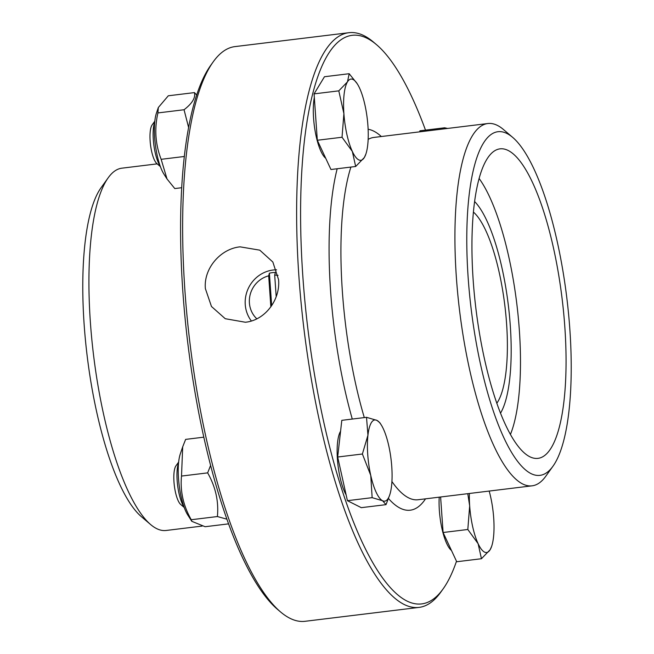 <?xml version="1.0" encoding="UTF-8"?>
<svg xmlns="http://www.w3.org/2000/svg" width="654" height="654" viewBox="0 0 654 654"><rect width="100%" height="100%" fill="white"/><g stroke="black" fill="none" stroke-linecap="round" stroke-linejoin="round"><path stroke-width="0.98" d="M191.81 521.328L187.747 514.968A35.553 9.892 -97 0 1 180.3 453.917L182.695 446.821L181.51 476.063C180.063 491.195 183.308 505.755 191.254 519.734L191.81 521.328L205.127 526.723L228.508 523.87M203.77 437.174L185.638 439.39L182.695 446.821M226.807 519.153L217.398 516.546C218.845 501.414 215.591 486.862 207.653 472.875L210.572 465.509M191.254 519.734L217.398 516.546M181.51 476.063L207.653 472.875M183.97 506.825A25.171 7.006 -97 0 1 177.602 485.227A25.171 7.006 -97 0 1 178.591 462.721M178.665 462.043L175.967 465.803A20.348 5.665 83 0 0 174.332 485.62A20.348 5.665 83 0 0 180.684 504.463L184.207 507.471M389.702 494.988L386.007 504.651L382.557 500.735A40.908 11.38 83 0 0 389.702 494.988A40.908 11.38 83 0 0 391.558 485.889A40.908 11.38 83 0 0 388.746 445.717A40.908 11.38 83 0 0 381.135 424.748A40.908 11.38 83 0 0 376.941 420.391L379.835 422.713L381.135 424.748M372.142 497.661L370.753 475.409A40.908 11.38 83 0 0 382.557 500.735L372.142 497.661L347.421 500.678L337.677 457.015L341.805 420.334L366.518 417.317L376.941 420.391A40.908 11.38 83 0 0 367.94 435.229A40.908 11.38 83 0 0 370.753 475.409L362.39 453.999L367.94 435.229L366.518 417.317M347.421 500.678L361.294 507.668L386.007 504.651M337.677 457.015L362.39 453.999M346.113 494.825A35.872 9.982 -97 0 1 337.578 461.25A35.872 9.982 -97 0 1 340.579 431.231M167.023 178.967L163.909 174.087A35.553 9.892 -97 0 1 156.461 113.036L158.325 107.518L157.908 112.929C154.295 128.961 155.374 144.428 161.154 159.314L167.023 178.967L174.79 188.565L181.771 187.706M188.654 127.669L184.052 109.741C192.211 103.455 195.669 97.74 194.442 92.598L168.299 95.786L158.325 107.518M194.442 92.598L196.731 95.067M161.154 159.314L184.403 156.478M157.908 112.929L184.052 109.741M160.14 165.944A25.171 7.006 -97 0 1 153.764 144.346A25.171 7.006 -97 0 1 154.753 121.84M154.826 121.162L152.129 124.922A20.348 5.665 83 0 0 150.494 144.747A20.348 5.665 83 0 0 156.846 163.59L160.369 166.59M352.334 151.442L342.034 137.25L343.898 113.624A40.908 11.38 83 0 0 352.334 151.442A40.908 11.38 83 0 0 364.352 157.5L355.67 166.492L352.334 151.442M338.797 90.857L347.47 81.864A40.908 11.38 83 0 0 343.898 113.624L338.797 90.857L314.075 93.874L324.466 76.731L349.187 73.714L357.141 83.63M365.864 154.107L364.352 157.5A40.908 11.38 83 0 0 365.864 154.107A40.908 11.38 83 0 0 367.924 125.732A40.908 11.38 83 0 0 359.487 87.914A40.908 11.38 83 0 0 357.297 83.867A40.908 11.38 83 0 0 347.47 81.864L349.187 73.714M342.034 137.25L317.321 140.258L330.957 169.509L355.67 166.492M317.321 140.258L314.075 93.874M325.7 158.227A35.872 9.982 -97 0 1 315.424 132.68A35.872 9.982 -97 0 1 314.329 97.495M444.859 128.773L444.622 127.8L447.589 128.437M419.786 131.83L419.901 130.808L444.622 127.8M491.644 546.352L490.124 549.736A40.908 11.38 83 0 0 491.644 546.352A40.908 11.38 83 0 0 493.696 517.976A40.908 11.38 83 0 0 489.176 491.064M481.45 558.729L478.115 543.687A40.908 11.38 83 0 0 490.124 549.736L481.45 558.729L456.729 561.745L443.093 532.503L440.608 496.991M469.4 493.476A40.908 11.38 83 0 0 469.67 505.869L467.774 493.672M467.814 529.487L469.67 505.869A40.908 11.38 83 0 0 478.115 543.687L467.814 529.487L443.093 532.503M451.473 550.472A35.872 9.982 -97 0 1 439.226 497.154M270.854 306.84L268.688 275.833L269.391 273.184A28.318 26.74 116.7 0 1 275.391 272.456L274.688 275.105L276.192 296.687M269.391 273.184L271.663 305.671M276.593 269.808A31.466 29.716 -63.3 0 0 245.25 304.584A31.466 29.716 -63.3 0 0 251.373 320.967M274.688 275.105A25.171 23.773 116.7 0 1 278.032 275.375M256.826 318.809A25.171 23.773 116.7 0 1 250.286 294.194A25.171 23.773 116.7 0 1 268.688 275.833M496.787 403.289A100.691 28.016 83 0 0 504.814 305.304A100.691 28.016 83 0 0 473.463 212.125M512.785 137.471L503.449 129.508A182.499 50.783 83 0 0 487.892 123.524A182.499 50.783 83 0 0 457.775 294.202A182.499 50.783 83 0 0 522.53 483.911A182.499 50.783 83 0 0 532.103 485.824A182.499 50.783 83 0 0 545.755 476.276L552.908 466.302A173.057 48.159 -97 0 1 530.885 473.537A173.057 48.159 -97 0 1 467.594 268.622A173.057 48.159 -97 0 1 512.785 137.471A173.057 48.159 -97 0 1 566.797 297.742A173.057 48.159 -97 0 1 552.908 466.302M529.707 456.705A155.914 43.385 83 0 0 534.481 458.282A155.914 43.385 83 0 0 562.064 298.322A155.914 43.385 83 0 0 496.827 149.684A155.914 43.385 83 0 0 474.992 300.644A155.914 43.385 83 0 0 529.707 456.705M425.492 130.13A286.329 79.682 83 0 0 376.729 44.848A286.329 79.682 83 0 0 301.944 261.853A286.329 79.682 83 0 0 406.665 600.895A286.329 79.682 83 0 0 443.101 588.919A286.329 79.682 83 0 0 456.492 561.246M376.729 44.848L373.614 42.199A289.477 80.556 83 0 0 364.123 35.741A289.477 80.556 83 0 0 348.942 32.7A289.477 80.556 83 0 0 301.159 303.44A289.477 80.556 83 0 0 403.878 604.345A289.477 80.556 83 0 0 419.059 607.394A289.477 80.556 83 0 0 440.722 592.238L443.101 588.919M510.398 434.509A144.109 40.107 83 0 0 516.807 303.84A144.109 40.107 83 0 0 479.161 178.55M500.482 413.238A113.273 31.523 83 0 0 508.289 304.878A113.273 31.523 83 0 0 474.657 201.579M240.1 246.844L259.785 250.163L272.849 262.017L278.579 279.699C280.46 299.777 264.984 320.37 245.373 322.242L225.254 318.711L211.471 306.489L205.381 288.635C203.468 268.532 220.521 248.741 240.1 246.844M419.059 607.394L305.058 621.3A289.477 80.556 -97 0 1 280.386 611.801A289.477 80.556 -97 0 1 190.036 343.71A289.477 80.556 -97 0 1 213.278 61.762A289.477 80.556 -97 0 1 234.941 46.606L348.942 32.7M202.151 526.078L166.108 530.476A182.499 50.783 -97 0 1 150.551 524.492A182.499 50.783 -97 0 1 93.587 355.482A182.499 50.783 -97 0 1 108.245 177.725A182.499 50.783 -97 0 1 121.897 168.176L157.181 163.868M108.245 177.725L101.092 187.698A173.057 48.159 83 0 0 87.203 356.258A173.057 48.159 83 0 0 141.215 516.529L150.551 524.492M280.386 611.801L277.271 609.152A286.329 79.682 -97 0 1 187.902 343.971A286.329 79.682 -97 0 1 210.899 65.081L213.278 61.762M391.926 481.524A182.499 50.783 83 0 0 408.529 497.817A182.499 50.783 83 0 0 418.102 499.738L532.103 485.824M487.892 123.524L373.9 137.43A182.499 50.783 83 0 0 368.153 139.392M350.896 167.072A182.499 50.783 83 0 0 364.303 417.587M388.492 498.528A191.933 53.415 83 0 0 400.183 508.183A191.933 53.415 83 0 0 425.525 498.83M381.323 136.523A191.933 53.415 83 0 0 368.128 129.263M337.178 168.748A191.933 53.415 83 0 0 352.277 419.059M357.297 83.867L356.945 83.32"/></g></svg>

